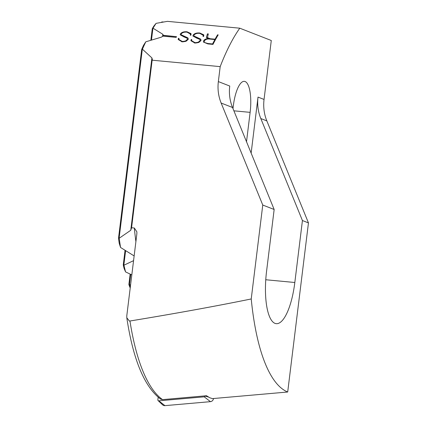 <?xml version="1.0" encoding="UTF-8"?>
<svg xmlns="http://www.w3.org/2000/svg" width="427" height="427" viewBox="0 0 427 427"><rect width="100%" height="100%" fill="white"/><g stroke="black" fill="none" stroke-linecap="round" stroke-linejoin="round"><path stroke-width="0.64" d="M213.484 398.524L213.473 398.604A3.389 3.208 111.4 0 1 210.42 401.658L164.95 405.65A3.389 3.208 111.4 0 1 162.575 404.823L158.123 400.601A0.913 0.865 -68.6 0 0 158.764 400.825L204.234 396.832A0.913 0.865 -68.6 0 0 205.056 396.01L205.077 395.866M158.177 397.254L157.857 399.843A0.913 0.865 -68.6 0 0 158.123 400.601M135.898 241.629A190.607 59.534 -84.6 0 1 134.329 228.018L136.88 231.824L136.859 233.825L126.782 315.879L126.803 317.789L129.392 321.029L129.957 321.008C175.438 313.53 215.859 306.18 251.231 298.959L262.765 205.04L274.155 209.492L266.549 271.444A46.911 14.651 95.4 0 0 276.269 323.671A46.911 14.651 95.4 0 0 294.822 282.498L302.428 220.545L308.459 222.905L266.843 120.9A42.358 40.079 111.4 0 1 264.046 99.448L271.284 40.506L239.787 28.193A190.607 59.534 95.4 0 0 220.188 66.628L218.352 81.589A42.358 40.079 -68.6 0 0 221.143 103.04L262.765 205.04M126.803 317.789C133.133 359.609 144.379 386.707 160.547 399.085L162.575 399.629L206.492 395.738L209.849 397.804L212.449 398.615L287.697 392.007L308.459 222.905M163.327 35.297L176.522 36.669A190.607 59.534 95.4 0 0 176.137 37.395L162.933 36.146L161.305 37.176L145.794 41.803A190.607 59.534 95.4 0 0 142.431 49.201L151.916 57.923L152.338 59.438L152.145 60.196L220.188 66.628M156.085 23.357L153.939 25.962A189.337 59.134 95.4 0 0 152.407 28.422L153.031 28.219A190.607 59.534 95.4 0 1 156.085 23.357L167.421 21.35L239.787 28.193M153.031 28.219L162.847 34.293L163.306 35.42L162.943 36.183M207.992 35.313L207.383 37.912L210.175 38.75L215.085 39.177A190.607 59.534 -84.6 0 1 217.573 34.811L218.186 34.87A190.607 59.534 95.4 0 0 212.988 44.397L207.837 43.912L203.359 42.006L203.652 40.773C204.336 39.535 205.745 38.836 207.88 38.676L206.374 37.549L207.421 33.882M207.501 34.091L206.481 36.834M207.421 33.85L208.307 33.936L207.896 35.516M208.36 34.08L207.437 33.888M207.255 37.544L210.169 38.713M188.12 39.604L188.302 38.692L187.821 37.843L181.069 34.71L181.294 33.845C182.494 32.468 184.411 31.908 187.037 32.164L190.474 34.096L190.277 35.185L190.89 35.244L191.104 34.011L187.165 31.811C184.026 31.507 181.769 32.201 180.397 33.898L180.173 34.811L184.074 36.935M188.238 39.348L186.113 41.238C183.583 41.803 182.089 41.963 181.635 41.713M181.998 41.739L178.192 39.535L178.422 38.313L179.036 38.377L178.822 39.433L182.142 41.376L178.822 39.444M181.779 41.307C182.494 41.568 183.802 41.424 185.708 40.88L187.416 39.268M187.442 38.841L187.298 39.524L187.437 38.804L187.021 38.078M187.197 38.254L184.032 36.919M184.661 37.101L183.749 36.85M200.855 40.805L201.037 39.892L200.562 39.049L193.805 35.916L194.029 35.051C195.23 33.669 197.146 33.109 199.777 33.37L203.215 35.302L203.012 36.386L203.626 36.444L203.839 35.217L199.9 33.018C196.762 32.708 194.504 33.407 193.132 35.105L192.908 36.017L196.81 38.136M200.973 40.549L198.849 42.438C196.319 43.01 194.824 43.17 194.37 42.913M194.733 42.946L190.933 40.736L191.157 39.519L191.771 39.583L191.558 40.634L194.877 42.583L191.558 40.65M194.515 42.513C195.23 42.775 196.543 42.631 198.448 42.086L200.151 40.474M200.178 40.042L200.033 40.725L200.172 40.01L199.756 39.284M199.932 39.46L196.767 38.12M197.397 38.302L196.484 38.056M134.329 228.018L131.575 227.756L152.145 60.196M119.218 238.234L118.541 237.983L118.567 238.634A189.337 59.134 95.4 0 0 119.224 243.31L120.542 247.463A190.607 59.534 95.4 0 1 119.218 238.234L130.758 230.265L131.575 227.756M120.542 247.463L134.142 255.938M133.56 260.662L123.937 265.199A190.607 59.534 95.4 0 0 125.57 271.898L131.815 274.903M130.614 284.654L129.53 284.996A190.607 59.534 95.4 0 0 130.31 287.168M163.605 22.001L161.828 21.937L161.422 22.38M129.53 284.996L128.959 284.74A189.337 59.134 95.4 0 0 129.883 287.248L130.208 287.958M130.731 274.385L129.44 284.884L128.959 284.74M123.937 265.199L123.275 264.783L123.328 265.231A189.337 59.134 95.4 0 0 124.145 268.604L125.57 271.898M145.794 41.803L143.541 45.273A189.337 59.134 95.4 0 0 141.849 49.03L141.679 49.543L142.431 49.201M246.512 141.743L250.121 112.354A27.851 8.7 95.4 0 0 244.351 81.349A27.851 8.7 95.4 0 0 233.334 105.795L232.993 108.607M251.231 298.959A190.938 59.636 95.4 0 0 287.697 392.007M264.046 99.448L258.015 97.089L251.14 153.085M258.015 97.089A42.358 40.079 -68.6 0 0 260.812 118.546L302.428 220.545M274.155 209.492L232.539 107.492A42.358 40.079 111.4 0 1 229.742 86.04L218.352 81.589M180.397 33.898L180.402 33.93C181.753 32.244 184.01 31.545 187.17 31.849L187.165 31.811M187.17 31.849L190.97 33.589M181.069 34.71L184.758 36.637M184.763 36.669L187.821 37.843M179.02 38.409L178.427 38.345L178.198 39.551M187.421 39.3L185.713 40.912C183.631 41.467 182.324 41.611 181.785 41.339M193.132 35.105L193.137 35.137C194.488 33.445 196.746 32.751 199.905 33.055L199.9 33.018M199.905 33.055L203.711 34.795M193.805 35.916L197.493 37.843M197.498 37.875L200.562 39.049M191.755 39.615L191.163 39.551L190.933 40.757M200.156 40.506L198.454 42.118C196.367 42.673 195.059 42.817 194.52 42.545M218.17 34.902L217.573 34.811M207.88 38.676L207.885 38.713C205.729 38.878 204.325 39.578 203.658 40.805L203.652 40.773M217.578 34.843A190.607 59.534 95.4 0 0 215.091 39.215L210.175 38.75M214.882 39.546A190.607 59.534 95.4 0 0 212.571 43.949L208.04 43.554L204.565 42.513L204.261 41.857L204.49 40.827C205.552 39.343 207.383 38.761 209.972 39.081L214.888 39.578A190.607 59.534 95.4 0 0 212.577 43.986M212.571 43.949L208.034 43.522M204.261 41.857L204.565 42.513M204.57 42.545L208.04 43.554M176.506 36.701L163.301 35.452M158.764 400.825L164.95 405.65M204.234 396.832L210.42 401.658M205.056 396.01L208.557 397.089M162.575 36.514L162.847 34.293M250.121 112.354L233.895 110.823M129.957 321.008A212.79 66.463 95.4 0 0 162.575 399.629M266.843 120.9L260.812 118.546M232.539 107.492L221.143 103.04M294.822 282.498L265.765 279.749M130.758 230.265L151.916 57.923M123.846 265.087L125.613 250.702M151.478 40.031L152.914 28.326M119.133 238.111L142.314 49.319M161.678 22.337L161.71 22.06M130.155 274.113L128.89 284.43M152.263 28.732L150.848 40.223M125.047 250.35L123.275 264.783M141.679 49.543L118.541 237.983"/></g></svg>
